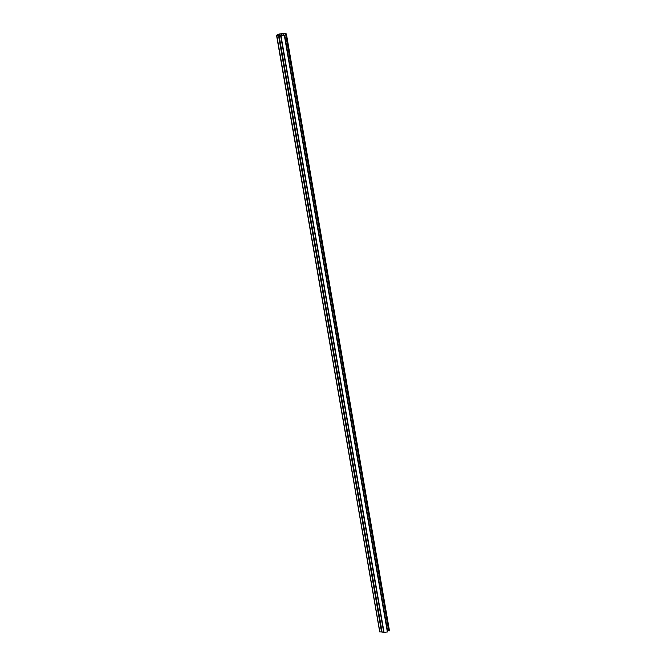 <?xml version="1.0" encoding="UTF-8"?>
<svg xmlns="http://www.w3.org/2000/svg" width="666" height="666" viewBox="0 0 666 666"><rect width="100%" height="100%" fill="white"/><g stroke="black" fill="none" stroke-linecap="round" stroke-linejoin="round"><path stroke-width="1" d="M387.504 630.527L388.786 630.602L285.722 33.974L286.43 34.166L285.806 33.308L283.957 33.683A6.96 1.94 -9.8 0 0 281.984 33.733A2.522 0.708 -9.8 0 1 281.285 33.75L278.396 34.291M379.678 631.726L276.515 35.215L278.396 34.249M276.515 35.215L278.488 35.373A2.522 0.708 -9.8 0 1 279.054 35.44A6.96 1.94 -9.8 0 0 280.636 35.614L281.993 35.673L281.052 36.064L284.673 35.181L280.952 35.431A6.394 1.782 -9.8 0 1 279.512 35.273A3.089 0.866 -9.8 0 0 278.804 35.19L277.098 35.132M379.57 631.851L381.543 632.009L278.488 35.373M280.636 35.614L383.691 632.242A6.96 1.94 -9.8 0 1 382.109 632.067A2.522 0.708 -9.8 0 0 381.543 632.009M383.783 632.692L280.727 36.056L383.766 632.658L387.729 631.809L284.673 35.198M277.081 35.107L277.605 34.89A1.832 0.508 -9.8 0 0 278.962 34.149A1.832 0.508 -9.8 0 0 278.946 34.116L280.969 33.933A3.089 0.866 -9.8 0 0 281.851 33.908A6.394 1.782 -9.8 0 1 283.649 33.866L285.722 33.974M388.786 630.602L286.014 34.366M389.069 630.993L389.485 630.802L286.43 34.182L389.485 630.802M379.845 631.942L276.781 35.315M382.109 632.067L279.054 35.44M384.107 632.7L281.052 36.064M387.379 632.001L284.324 35.373M279.279 35.231L279.062 33.958M279.42 35.256L279.187 33.891M279.512 35.273L279.27 33.874M281.235 35.44L280.969 33.933M282.126 35.473L281.851 33.908M283.899 35.315L283.649 33.866M388.653 630.569L285.597 33.941M389.16 630.977L286.105 34.349M383.766 632.658L280.711 36.031M387.729 631.818L284.673 35.181"/></g></svg>

